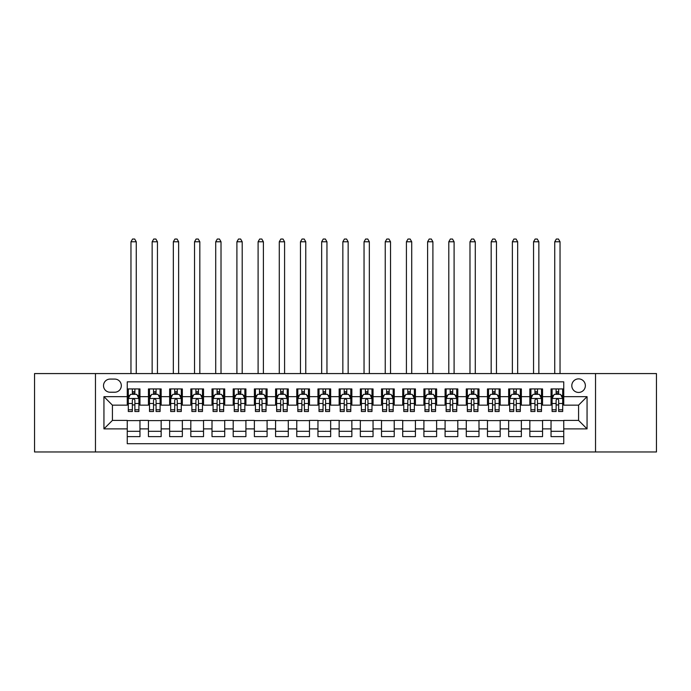 <?xml version="1.0" encoding="UTF-8"?>
<svg xmlns="http://www.w3.org/2000/svg" width="691" height="691" viewBox="0 0 691 691"><rect width="100%" height="100%" fill="white"/><g stroke="black" fill="none" stroke-linecap="round" stroke-linejoin="round"><path stroke-width="1.04" d="M578.583 378.875A6.78 6.78 0 0 0 571.803 385.656A6.78 6.78 0 0 0 578.583 392.436A6.78 6.78 0 0 0 585.363 385.656A6.78 6.78 0 0 0 578.583 378.875M595.53 451.974L656.45 451.974L656.45 373.572L595.53 373.572L595.53 451.974L95.47 451.974L95.47 373.572L34.55 373.572L34.55 451.974L95.47 451.974M563.744 388.938L551.038 388.938L551.038 396.669L542.556 396.669L542.556 405.151L551.038 405.151L551.038 396.669M542.556 396.669L542.556 388.938L529.842 388.938L529.842 396.669L521.368 396.669L521.368 405.151L529.842 405.151L529.842 396.669M521.368 396.669L521.368 388.938L508.654 388.938L508.654 396.669L500.18 396.669L500.18 405.151L508.654 405.151L508.654 396.669M500.18 396.669L500.18 388.938L487.466 388.938L487.466 396.669L478.993 396.669L478.993 405.151L487.466 405.151L487.466 396.669M478.993 396.669L478.993 388.938L466.278 388.938L466.278 396.669L457.805 396.669L457.805 405.151L466.278 405.151L466.278 396.669M457.805 396.669L457.805 388.938L445.09 388.938L445.09 396.669L436.617 396.669L436.617 405.151L445.09 405.151L445.09 396.669M436.617 396.669L436.617 388.938L423.903 388.938L423.903 396.669L415.421 396.669L415.421 405.151L423.903 405.151L423.903 396.669M415.421 396.669L415.421 388.938L402.715 388.938L402.715 396.669L394.233 396.669L394.233 405.151L402.715 405.151L402.715 396.669M394.233 396.669L394.233 388.938L381.518 388.938L381.518 396.669L373.045 396.669L373.045 405.151L381.518 405.151L381.518 396.669M373.045 396.669L373.045 388.938L360.331 388.938L360.331 396.669L351.857 396.669L351.857 405.151L360.331 405.151L360.331 396.669M351.857 396.669L351.857 388.938L339.143 388.938L339.143 396.669L330.669 396.669L330.669 405.151L339.143 405.151L339.143 396.669M330.669 396.669L330.669 388.938L317.955 388.938L317.955 396.669L309.482 396.669L309.482 405.151L317.955 405.151L317.955 396.669M309.482 396.669L309.482 388.938L296.767 388.938L296.767 396.669L288.285 396.669L288.285 405.151L296.767 405.151L296.767 396.669M288.285 396.669L288.285 388.938L275.579 388.938L275.579 396.669L267.097 396.669L267.097 405.151L275.579 405.151L275.579 396.669M267.097 396.669L267.097 388.938L254.383 388.938L254.383 396.669L245.91 396.669L245.91 405.151L254.383 405.151L254.383 396.669M245.91 396.669L245.91 388.938L233.195 388.938L233.195 396.669L224.722 396.669L224.722 405.151L233.195 405.151L233.195 396.669M224.722 396.669L224.722 388.938L212.007 388.938L212.007 396.669L203.534 396.669L203.534 405.151L212.007 405.151L212.007 396.669M203.534 396.669L203.534 388.938L190.82 388.938L190.82 396.669L182.346 396.669L182.346 405.151L190.82 405.151L190.82 396.669M182.346 396.669L182.346 388.938L169.632 388.938L169.632 396.669L161.158 396.669L161.158 405.151L169.632 405.151L169.632 396.669M161.158 396.669L161.158 388.938L148.444 388.938L148.444 405.151L139.962 405.151L139.962 388.938L127.256 388.938M127.256 436.617L139.962 436.617L139.962 420.404L148.444 420.404L148.444 436.617L161.158 436.617L161.158 420.404L169.632 420.404L169.632 428.878L161.158 428.878M169.632 428.878L169.632 436.617L182.346 436.617L182.346 420.404L190.82 420.404L190.82 428.878L182.346 428.878M190.82 428.878L190.82 436.617L203.534 436.617L203.534 420.404L212.007 420.404L212.007 428.878L203.534 428.878M212.007 428.878L212.007 436.617L224.722 436.617L224.722 420.404L233.195 420.404L233.195 428.878L224.722 428.878M233.195 428.878L233.195 436.617L245.91 436.617L245.91 420.404L254.383 420.404L254.383 428.878L245.91 428.878M254.383 428.878L254.383 436.617L267.097 436.617L267.097 420.404L275.579 420.404L275.579 428.878L267.097 428.878M275.579 428.878L275.579 436.617L288.285 436.617L288.285 420.404L296.767 420.404L296.767 428.878L288.285 428.878M296.767 428.878L296.767 436.617L309.482 436.617L309.482 420.404L317.955 420.404L317.955 428.878L309.482 428.878M317.955 428.878L317.955 436.617L330.669 436.617L330.669 420.404L339.143 420.404L339.143 428.878L330.669 428.878M339.143 428.878L339.143 436.617L351.857 436.617L351.857 420.404L360.331 420.404L360.331 428.878L351.857 428.878M360.331 428.878L360.331 436.617L373.045 436.617L373.045 420.404L381.518 420.404L381.518 428.878L373.045 428.878M381.518 428.878L381.518 436.617L394.233 436.617L394.233 420.404L402.715 420.404L402.715 428.878L394.233 428.878M402.715 428.878L402.715 436.617L415.421 436.617L415.421 420.404L423.903 420.404L423.903 428.878L415.421 428.878M423.903 428.878L423.903 436.617L436.617 436.617L436.617 420.404L445.09 420.404L445.09 428.878L436.617 428.878M445.09 428.878L445.09 436.617L457.805 436.617L457.805 420.404L466.278 420.404L466.278 428.878L457.805 428.878M466.278 428.878L466.278 436.617L478.993 436.617L478.993 420.404L487.466 420.404L487.466 428.878L478.993 428.878M487.466 428.878L487.466 436.617L500.18 436.617L500.18 420.404L508.654 420.404L508.654 428.878L500.18 428.878M508.654 428.878L508.654 436.617L521.368 436.617L521.368 420.404L529.842 420.404L529.842 428.878L521.368 428.878M529.842 428.878L529.842 436.617L542.556 436.617L542.556 420.404L551.038 420.404L551.038 428.878L542.556 428.878M110.085 392.22L114.749 392.22A6.564 6.564 0 0 0 121.322 385.656A6.564 6.564 0 0 0 114.749 379.083L110.085 379.083A6.564 6.564 0 0 0 103.52 385.656A6.564 6.564 0 0 0 110.085 392.22M595.53 373.572L95.47 373.572M563.744 396.669L563.744 381.838L127.256 381.838L127.256 405.151L112.417 405.151L112.417 420.404L127.256 420.404L127.256 443.708L563.744 443.708L563.744 420.404L578.583 420.404L578.583 405.151L563.744 405.151L563.744 396.669L587.056 396.669L587.056 428.878L563.744 428.878M127.256 428.878L103.944 428.878L103.944 396.669L127.256 396.669M551.038 428.878L551.038 436.617L563.744 436.617M127.256 394.233L128.31 394.233M132.335 394.233L134.883 394.233M138.908 394.233L139.962 394.233M127.256 404.935L128.31 404.935M132.335 404.935L134.883 404.935M138.908 404.935L139.962 404.935M127.256 420.612L139.962 420.612M127.256 431.314L139.962 431.314M148.444 404.935L149.498 404.935M153.523 404.935L156.071 404.935M160.096 404.935L161.158 404.935M148.444 394.233L149.498 394.233M153.523 394.233L156.071 394.233M160.096 394.233L161.158 394.233M148.444 420.612L161.158 420.612M148.444 431.314L161.158 431.314M169.632 420.612L182.346 420.612M169.632 431.314L182.346 431.314M169.632 394.233L170.686 394.233M174.719 394.233L177.259 394.233M181.284 394.233L182.346 394.233M169.632 404.935L170.686 404.935M174.719 404.935L177.259 404.935M181.284 404.935L182.346 404.935M190.82 420.612L203.534 420.612M190.82 431.314L203.534 431.314M190.82 394.233L191.882 394.233M195.907 394.233L198.447 394.233M202.472 394.233L203.534 394.233M190.82 404.935L191.882 404.935M195.907 404.935L198.447 404.935M202.472 404.935L203.534 404.935M212.007 420.612L224.722 420.612M212.007 431.314L224.722 431.314M212.007 394.233L213.07 394.233M217.095 394.233L219.634 394.233M223.659 394.233L224.722 394.233M212.007 404.935L213.07 404.935M217.095 404.935L219.634 404.935M223.659 404.935L224.722 404.935M233.195 420.612L245.91 420.612M233.195 431.314L245.91 431.314M233.195 394.233L234.258 394.233M238.283 394.233L240.822 394.233M244.856 394.233L245.91 394.233M233.195 404.935L234.258 404.935M238.283 404.935L240.822 404.935M244.856 404.935L245.91 404.935M254.383 420.612L267.097 420.612M254.383 431.314L267.097 431.314M254.383 394.233L255.445 394.233M259.47 394.233L262.019 394.233M266.044 394.233L267.097 394.233M254.383 404.935L255.445 404.935M259.47 404.935L262.019 404.935M266.044 404.935L267.097 404.935M275.579 420.612L288.285 420.612M275.579 431.314L288.285 431.314M275.579 394.233L276.633 394.233M280.658 394.233L283.206 394.233M287.231 394.233L288.285 394.233M275.579 404.935L276.633 404.935M280.658 404.935L283.206 404.935M287.231 404.935L288.285 404.935M296.767 420.612L309.482 420.612M296.767 431.314L309.482 431.314M296.767 394.233L297.821 394.233M301.855 394.233L304.394 394.233M308.419 394.233L309.482 394.233M296.767 404.935L297.821 404.935M301.855 404.935L304.394 404.935M308.419 404.935L309.482 404.935M317.955 420.612L330.669 420.612M317.955 431.314L330.669 431.314M317.955 394.233L319.017 394.233M323.043 394.233L325.582 394.233M329.607 394.233L330.669 394.233M317.955 404.935L319.017 404.935M323.043 404.935L325.582 404.935M329.607 404.935L330.669 404.935M339.143 420.612L351.857 420.612M339.143 431.314L351.857 431.314M339.143 394.233L340.205 394.233M344.23 394.233L346.77 394.233M350.795 394.233L351.857 394.233M339.143 404.935L340.205 404.935M344.23 404.935L346.77 404.935M350.795 404.935L351.857 404.935M360.331 420.612L373.045 420.612M360.331 431.314L373.045 431.314M360.331 394.233L361.393 394.233M365.418 394.233L367.957 394.233M371.983 394.233L373.045 394.233M360.331 404.935L361.393 404.935M365.418 404.935L367.957 404.935M371.983 404.935L373.045 404.935M381.518 420.612L394.233 420.612M381.518 431.314L394.233 431.314M381.518 394.233L382.581 394.233M386.606 394.233L389.145 394.233M393.179 394.233L394.233 394.233M381.518 404.935L382.581 404.935M386.606 404.935L389.145 404.935M393.179 404.935L394.233 404.935M402.715 420.612L415.421 420.612M402.715 431.314L415.421 431.314M402.715 394.233L403.769 394.233M407.794 394.233L410.342 394.233M414.367 394.233L415.421 394.233M402.715 404.935L403.769 404.935M407.794 404.935L410.342 404.935M414.367 404.935L415.421 404.935M423.903 420.612L436.617 420.612M423.903 431.314L436.617 431.314M423.903 394.233L424.956 394.233M428.981 394.233L431.53 394.233M435.555 394.233L436.617 394.233M423.903 404.935L424.956 404.935M428.981 404.935L431.53 404.935M435.555 404.935L436.617 404.935M445.09 420.612L457.805 420.612M445.09 431.314L457.805 431.314M445.09 394.233L446.144 394.233M450.178 394.233L452.717 394.233M456.742 394.233L457.805 394.233M445.09 404.935L446.144 404.935M450.178 404.935L452.717 404.935M456.742 404.935L457.805 404.935M466.278 420.612L478.993 420.612M466.278 431.314L478.993 431.314M466.278 394.233L467.341 394.233M471.366 394.233L473.905 394.233M477.93 394.233L478.993 394.233M466.278 404.935L467.341 404.935M471.366 404.935L473.905 404.935M477.93 404.935L478.993 404.935M487.466 420.612L500.18 420.612M487.466 431.314L500.18 431.314M487.466 394.233L488.528 394.233M492.553 394.233L495.093 394.233M499.118 394.233L500.18 394.233M487.466 404.935L488.528 404.935M492.553 404.935L495.093 404.935M499.118 404.935L500.18 404.935M508.654 420.612L521.368 420.612M508.654 431.314L521.368 431.314M508.654 394.233L509.716 394.233M513.741 394.233L516.281 394.233M520.314 394.233L521.368 394.233M508.654 404.935L509.716 404.935M513.741 404.935L516.281 404.935M520.314 404.935L521.368 404.935M529.842 420.612L542.556 420.612M529.842 431.314L542.556 431.314M529.842 394.233L530.904 394.233M534.929 394.233L537.477 394.233M541.502 394.233L542.556 394.233M529.842 404.935L530.904 404.935M534.929 404.935L537.477 404.935M541.502 404.935L542.556 404.935M551.038 420.612L563.744 420.612M551.038 431.314L563.744 431.314M551.038 394.233L552.092 394.233M556.117 394.233L558.665 394.233M562.69 394.233L563.744 394.233M551.038 404.935L552.092 404.935M556.117 404.935L558.665 404.935M562.69 404.935L563.744 404.935M112.417 405.151L103.944 396.669M112.417 420.404L103.944 428.878M587.056 396.669L578.583 405.151M587.056 428.878L578.583 420.404M134.883 391.693L132.335 391.693M138.908 409.78L134.883 409.78L134.883 411.508L138.908 411.508L138.908 398.577L136.783 394.345L130.435 394.345L128.31 398.577L128.31 411.508L132.335 411.508L132.335 409.78L128.31 409.78M128.31 398.577L128.31 388.938M138.908 398.577L138.908 388.938M132.335 394.345L132.335 388.938M134.883 388.938L134.883 394.345M134.883 409.78L134.883 400.167C134.037 398.534 133.19 398.534 132.335 400.167L132.335 409.78M136.257 373.572L136.257 241.781L130.962 241.781L130.962 373.572M130.962 241.781L132.551 239.026L134.667 239.026L136.257 241.781M156.071 391.693L153.523 391.693M160.096 409.78L156.071 409.78L156.071 411.508L160.096 411.508L160.096 398.577L157.98 394.345L151.623 394.345L149.498 398.577L149.498 411.508L153.523 411.508L153.523 409.78L149.498 409.78M149.498 398.577L149.498 388.938M160.096 398.577L160.096 388.938M153.523 394.345L153.523 388.938M156.071 388.938L156.071 394.345M156.071 409.78L156.071 400.167C155.225 398.534 154.378 398.534 153.523 400.167L153.523 409.78M157.444 373.572L157.444 241.781L152.15 241.781L152.15 373.572M152.15 241.781L153.739 239.026L155.855 239.026L157.444 241.781M177.259 391.693L174.719 391.693M181.284 409.78L177.259 409.78L177.259 411.508L181.284 411.508L181.284 398.577L179.168 394.345L172.81 394.345L170.686 398.577L170.686 411.508L174.719 411.508L174.719 409.78L170.686 409.78M170.686 398.577L170.686 388.938M181.284 398.577L181.284 388.938M174.719 394.345L174.719 388.938M177.259 388.938L177.259 394.345M177.259 409.78L177.259 400.167C176.412 398.534 175.566 398.534 174.719 400.167L174.719 409.78M178.632 373.572L178.632 241.781L173.337 241.781L173.337 373.572M173.337 241.781L174.927 239.026L177.043 239.026L178.632 241.781M198.447 391.693L195.907 391.693M202.472 409.78L198.447 409.78L198.447 411.508L202.472 411.508L202.472 398.577L200.355 394.345L193.998 394.345L191.882 398.577L191.882 411.508L195.907 411.508L195.907 409.78L191.882 409.78M191.882 398.577L191.882 388.938M202.472 398.577L202.472 388.938M195.907 394.345L195.907 388.938M198.447 388.938L198.447 394.345M198.447 409.78L198.447 400.167C197.6 398.534 196.754 398.534 195.907 400.167L195.907 409.78M199.829 373.572L199.829 241.781L194.525 241.781L194.525 373.572M194.525 241.781L196.114 239.026L198.239 239.026L199.829 241.781M219.634 391.693L217.095 391.693M223.659 409.78L219.634 409.78L219.634 411.508L223.659 411.508L223.659 398.577L221.543 394.345L215.186 394.345L213.07 398.577L213.07 411.508L217.095 411.508L217.095 409.78L213.07 409.78M213.07 398.577L213.07 388.938M223.659 398.577L223.659 388.938M217.095 394.345L217.095 388.938M219.634 388.938L219.634 394.345M219.634 409.78L219.634 400.167C218.788 398.534 217.941 398.534 217.095 400.167L217.095 409.78M221.016 373.572L221.016 241.781L215.713 241.781L215.713 373.572M215.713 241.781L217.302 239.026L219.427 239.026L221.016 241.781M240.822 391.693L238.283 391.693M244.856 409.78L240.822 409.78L240.822 411.508L244.856 411.508L244.856 398.577L242.731 394.345L236.374 394.345L234.258 398.577L234.258 411.508L238.283 411.508L238.283 409.78L234.258 409.78M234.258 398.577L234.258 388.938M244.856 398.577L244.856 388.938M238.283 394.345L238.283 388.938M240.822 388.938L240.822 394.345M240.822 409.78L240.822 400.167C239.976 398.534 239.129 398.534 238.283 400.167L238.283 409.78M242.204 373.572L242.204 241.781L236.909 241.781L236.909 373.572M236.909 241.781L238.499 239.026L240.615 239.026L242.204 241.781M262.019 391.693L259.47 391.693M266.044 409.78L262.019 409.78L262.019 411.508L266.044 411.508L266.044 398.577L263.919 394.345L257.562 394.345L255.445 398.577L255.445 411.508L259.47 411.508L259.47 409.78L255.445 409.78M255.445 398.577L255.445 388.938M266.044 398.577L266.044 388.938M259.47 394.345L259.47 388.938M262.019 388.938L262.019 394.345M262.019 409.78L262.019 400.167C261.172 398.534 260.317 398.534 259.47 400.167L259.47 409.78M263.392 373.572L263.392 241.781L258.097 241.781L258.097 373.572M258.097 241.781L259.686 239.026L261.803 239.026L263.392 241.781M283.206 391.693L280.658 391.693M287.231 409.78L283.206 409.78L283.206 411.508L287.231 411.508L287.231 398.577L285.115 394.345L278.758 394.345L276.633 398.577L276.633 411.508L280.658 411.508L280.658 409.78L276.633 409.78M276.633 398.577L276.633 388.938M287.231 398.577L287.231 388.938M280.658 394.345L280.658 388.938M283.206 388.938L283.206 394.345M283.206 409.78L283.206 400.167C282.36 398.534 281.513 398.534 280.658 400.167L280.658 409.78M284.58 373.572L284.58 241.781L279.285 241.781L279.285 373.572M279.285 241.781L280.874 239.026L282.99 239.026L284.58 241.781M304.394 391.693L301.855 391.693M308.419 409.78L304.394 409.78L304.394 411.508L308.419 411.508L308.419 398.577L306.303 394.345L299.946 394.345L297.821 398.577L297.821 411.508L301.855 411.508L301.855 409.78L297.821 409.78M297.821 398.577L297.821 388.938M308.419 398.577L308.419 388.938M301.855 394.345L301.855 388.938M304.394 388.938L304.394 394.345M304.394 409.78L304.394 400.167C303.548 398.534 302.701 398.534 301.855 400.167L301.855 409.78M305.767 373.572L305.767 241.781L300.473 241.781L300.473 373.572M300.473 241.781L302.062 239.026L304.178 239.026L305.767 241.781M325.582 391.693L323.043 391.693M329.607 409.78L325.582 409.78L325.582 411.508L329.607 411.508L329.607 398.577L327.491 394.345L321.134 394.345L319.017 398.577L319.017 411.508L323.043 411.508L323.043 409.78L319.017 409.78M319.017 398.577L319.017 388.938M329.607 398.577L329.607 388.938M323.043 394.345L323.043 388.938M325.582 388.938L325.582 394.345M325.582 409.78L325.582 400.167C324.735 398.534 323.889 398.534 323.043 400.167L323.043 409.78M326.955 373.572L326.955 241.781L321.661 241.781L321.661 373.572M321.661 241.781L323.25 239.026L325.375 239.026L326.955 241.781M346.77 391.693L344.23 391.693M350.795 409.78L346.77 409.78L346.77 411.508L350.795 411.508L350.795 398.577L348.679 394.345L342.321 394.345L340.205 398.577L340.205 411.508L344.23 411.508L344.23 409.78L340.205 409.78M340.205 398.577L340.205 388.938M350.795 398.577L350.795 388.938M344.23 394.345L344.23 388.938M346.77 388.938L346.77 394.345M346.77 409.78L346.77 400.167C345.923 398.534 345.077 398.534 344.23 400.167L344.23 409.78M348.152 373.572L348.152 241.781L342.848 241.781L342.848 373.572M342.848 241.781L344.438 239.026L346.562 239.026L348.152 241.781M367.957 391.693L365.418 391.693M371.983 409.78L367.957 409.78L367.957 411.508L371.983 411.508L371.983 398.577L369.866 394.345L363.509 394.345L361.393 398.577L361.393 411.508L365.418 411.508L365.418 409.78L361.393 409.78M361.393 398.577L361.393 388.938M371.983 398.577L371.983 388.938M365.418 394.345L365.418 388.938M367.957 388.938L367.957 394.345M367.957 409.78L367.957 400.167C367.111 398.534 366.265 398.534 365.418 400.167L365.418 409.78M369.34 373.572L369.34 241.781L364.045 241.781L364.045 373.572M364.045 241.781L365.625 239.026L367.75 239.026L369.34 241.781M389.145 391.693L386.606 391.693M393.179 409.78L389.145 409.78L389.145 411.508L393.179 411.508L393.179 398.577L391.054 394.345L384.697 394.345L382.581 398.577L382.581 411.508L386.606 411.508L386.606 409.78L382.581 409.78M382.581 398.577L382.581 388.938M393.179 398.577L393.179 388.938M386.606 394.345L386.606 388.938M389.145 388.938L389.145 394.345M389.145 409.78L389.145 400.167C388.299 398.534 387.452 398.534 386.606 400.167L386.606 409.78M390.527 373.572L390.527 241.781L385.233 241.781L385.233 373.572M385.233 241.781L386.822 239.026L388.938 239.026L390.527 241.781M410.342 391.693L407.794 391.693M414.367 409.78L410.342 409.78L410.342 411.508L414.367 411.508L414.367 398.577L412.242 394.345L405.885 394.345L403.769 398.577L403.769 411.508L407.794 411.508L407.794 409.78L403.769 409.78M403.769 398.577L403.769 388.938M414.367 398.577L414.367 388.938M407.794 394.345L407.794 388.938M410.342 388.938L410.342 394.345M410.342 409.78L410.342 400.167C409.495 398.534 408.649 398.534 407.794 400.167L407.794 409.78M411.715 373.572L411.715 241.781L406.42 241.781L406.42 373.572M406.42 241.781L408.01 239.026L410.126 239.026L411.715 241.781M431.53 391.693L428.981 391.693M435.555 409.78L431.53 409.78L431.53 411.508L435.555 411.508L435.555 398.577L433.438 394.345L427.081 394.345L424.956 398.577L424.956 411.508L428.981 411.508L428.981 409.78L424.956 409.78M424.956 398.577L424.956 388.938M435.555 398.577L435.555 388.938M428.981 394.345L428.981 388.938M431.53 388.938L431.53 394.345M431.53 409.78L431.53 400.167C430.683 398.534 429.837 398.534 428.981 400.167L428.981 409.78M432.903 373.572L432.903 241.781L427.608 241.781L427.608 373.572M427.608 241.781L429.197 239.026L431.314 239.026L432.903 241.781M452.717 391.693L450.178 391.693M456.742 409.78L452.717 409.78L452.717 411.508L456.742 411.508L456.742 398.577L454.626 394.345L448.269 394.345L446.144 398.577L446.144 411.508L450.178 411.508L450.178 409.78L446.144 409.78M446.144 398.577L446.144 388.938M456.742 398.577L456.742 388.938M450.178 394.345L450.178 388.938M452.717 388.938L452.717 394.345M452.717 409.78L452.717 400.167C451.871 398.534 451.024 398.534 450.178 400.167L450.178 409.78M454.091 373.572L454.091 241.781L448.796 241.781L448.796 373.572M448.796 241.781L450.385 239.026L452.501 239.026L454.091 241.781M473.905 391.693L471.366 391.693M477.93 409.78L473.905 409.78L473.905 411.508L477.93 411.508L477.93 398.577L475.814 394.345L469.457 394.345L467.341 398.577L467.341 411.508L471.366 411.508L471.366 409.78L467.341 409.78M467.341 398.577L467.341 388.938M477.93 398.577L477.93 388.938M471.366 394.345L471.366 388.938M473.905 388.938L473.905 394.345M473.905 409.78L473.905 400.167C473.059 398.534 472.212 398.534 471.366 400.167L471.366 409.78M475.287 373.572L475.287 241.781L469.984 241.781L469.984 373.572M469.984 241.781L471.573 239.026L473.698 239.026L475.287 241.781M495.093 391.693L492.553 391.693M499.118 409.78L495.093 409.78L495.093 411.508L499.118 411.508L499.118 398.577L497.002 394.345L490.645 394.345L488.528 398.577L488.528 411.508L492.553 411.508L492.553 409.78L488.528 409.78M488.528 398.577L488.528 388.938M499.118 398.577L499.118 388.938M492.553 394.345L492.553 388.938M495.093 388.938L495.093 394.345M495.093 409.78L495.093 400.167C494.246 398.534 493.4 398.534 492.553 400.167L492.553 409.78M496.475 373.572L496.475 241.781L491.171 241.781L491.171 373.572M491.171 241.781L492.761 239.026L494.886 239.026L496.475 241.781M516.281 391.693L513.741 391.693M520.314 409.78L516.281 409.78L516.281 411.508L520.314 411.508L520.314 398.577L518.19 394.345L511.832 394.345L509.716 398.577L509.716 411.508L513.741 411.508L513.741 409.78L509.716 409.78M509.716 398.577L509.716 388.938M520.314 398.577L520.314 388.938M513.741 394.345L513.741 388.938M516.281 388.938L516.281 394.345M516.281 409.78L516.281 400.167C515.434 398.534 514.588 398.534 513.741 400.167L513.741 409.78M517.663 373.572L517.663 241.781L512.368 241.781L512.368 373.572M512.368 241.781L513.957 239.026L516.073 239.026L517.663 241.781M537.477 391.693L534.929 391.693M541.502 409.78L537.477 409.78L537.477 411.508L541.502 411.508L541.502 398.577L539.377 394.345L533.02 394.345L530.904 398.577L530.904 411.508L534.929 411.508L534.929 409.78L530.904 409.78M530.904 398.577L530.904 388.938M541.502 398.577L541.502 388.938M534.929 394.345L534.929 388.938M537.477 388.938L537.477 394.345M537.477 409.78L537.477 400.167C536.631 398.534 535.775 398.534 534.929 400.167L534.929 409.78M538.85 373.572L538.85 241.781L533.556 241.781L533.556 373.572M533.556 241.781L535.145 239.026L537.261 239.026L538.85 241.781M558.665 391.693L556.117 391.693M562.69 409.78L558.665 409.78L558.665 411.508L562.69 411.508L562.69 398.577L560.565 394.345L554.217 394.345L552.092 398.577L552.092 411.508L556.117 411.508L556.117 409.78L552.092 409.78M552.092 398.577L552.092 388.938M562.69 398.577L562.69 388.938M556.117 394.345L556.117 388.938M558.665 388.938L558.665 394.345M558.665 409.78L558.665 400.167C557.818 398.534 556.972 398.534 556.117 400.167L556.117 409.78M560.038 373.572L560.038 241.781L554.743 241.781L554.743 373.572M554.743 241.781L556.333 239.026L558.449 239.026L560.038 241.781M148.444 428.878L139.962 428.878M148.444 396.669L139.962 396.669M138.856 398.474L128.362 398.474M128.31 395.511L129.848 395.511M137.371 395.511L138.908 395.511M132.335 403.492L128.31 403.492M138.908 403.492L134.883 403.492M134.883 393.041L132.335 393.041M160.044 398.474L149.55 398.474M149.498 395.511L151.035 395.511M158.559 395.511L160.096 395.511M153.523 403.492L149.498 403.492M160.096 403.492L156.071 403.492M156.071 393.041L153.523 393.041M181.232 398.474L170.746 398.474M170.686 395.511L172.223 395.511M179.746 395.511L181.284 395.511M174.719 403.492L170.686 403.492M181.284 403.492L177.259 403.492M177.259 393.041L174.719 393.041M202.42 398.474L191.934 398.474M191.882 395.511L193.411 395.511M200.934 395.511L202.472 395.511M195.907 403.492L191.882 403.492M202.472 403.492L198.447 403.492M198.447 393.041L195.907 393.041M223.608 398.474L213.122 398.474M213.07 395.511L214.607 395.511M222.131 395.511L223.659 395.511M217.095 403.492L213.07 403.492M223.659 403.492L219.634 403.492M219.634 393.041L217.095 393.041M244.795 398.474L234.309 398.474M234.258 395.511L235.795 395.511M243.318 395.511L244.856 395.511M238.283 403.492L234.258 403.492M244.856 403.492L240.822 403.492M240.822 393.041L238.283 393.041M265.992 398.474L255.497 398.474M255.445 395.511L256.983 395.511M264.506 395.511L266.044 395.511M259.47 403.492L255.445 403.492M266.044 403.492L262.019 403.492M262.019 393.041L259.47 393.041M287.18 398.474L276.685 398.474M276.633 395.511L278.171 395.511M285.694 395.511L287.231 395.511M280.658 403.492L276.633 403.492M287.231 403.492L283.206 403.492M283.206 393.041L280.658 393.041M308.367 398.474L297.881 398.474M297.821 395.511L299.358 395.511M306.882 395.511L308.419 395.511M301.855 403.492L297.821 403.492M308.419 403.492L304.394 403.492M304.394 393.041L301.855 393.041M329.555 398.474L319.069 398.474M319.017 395.511L320.546 395.511M328.07 395.511L329.607 395.511M323.043 403.492L319.017 403.492M329.607 403.492L325.582 403.492M325.582 393.041L323.043 393.041M350.743 398.474L340.257 398.474M340.205 395.511L341.743 395.511M349.257 395.511L350.795 395.511M344.23 403.492L340.205 403.492M350.795 403.492L346.77 403.492M346.77 393.041L344.23 393.041M371.931 398.474L361.445 398.474M361.393 395.511L362.93 395.511M370.454 395.511L371.983 395.511M365.418 403.492L361.393 403.492M371.983 403.492L367.957 403.492M367.957 393.041L365.418 393.041M393.119 398.474L382.633 398.474M382.581 395.511L384.118 395.511M391.642 395.511L393.179 395.511M386.606 403.492L382.581 403.492M393.179 403.492L389.145 403.492M389.145 393.041L386.606 393.041M414.315 398.474L403.82 398.474M403.769 395.511L405.306 395.511M412.829 395.511L414.367 395.511M407.794 403.492L403.769 403.492M414.367 403.492L410.342 403.492M410.342 393.041L407.794 393.041M435.503 398.474L425.008 398.474M424.956 395.511L426.494 395.511M434.017 395.511L435.555 395.511M428.981 403.492L424.956 403.492M435.555 403.492L431.53 403.492M431.53 393.041L428.981 393.041M456.691 398.474L446.205 398.474M446.144 395.511L447.682 395.511M455.205 395.511L456.742 395.511M450.178 403.492L446.144 403.492M456.742 403.492L452.717 403.492M452.717 393.041L450.178 393.041M477.878 398.474L467.392 398.474M467.341 395.511L468.869 395.511M476.393 395.511L477.93 395.511M471.366 403.492L467.341 403.492M477.93 403.492L473.905 403.492M473.905 393.041L471.366 393.041M499.066 398.474L488.58 398.474M488.528 395.511L490.066 395.511M497.589 395.511L499.118 395.511M492.553 403.492L488.528 403.492M499.118 403.492L495.093 403.492M495.093 393.041L492.553 393.041M520.254 398.474L509.768 398.474M509.716 395.511L511.254 395.511M518.777 395.511L520.314 395.511M513.741 403.492L509.716 403.492M520.314 403.492L516.281 403.492M516.281 393.041L513.741 393.041M541.45 398.474L530.956 398.474M530.904 395.511L532.441 395.511M539.965 395.511L541.502 395.511M534.929 403.492L530.904 403.492M541.502 403.492L537.477 403.492M537.477 393.041L534.929 393.041M562.638 398.474L552.144 398.474M552.092 395.511L553.629 395.511M561.152 395.511L562.69 395.511M556.117 403.492L552.092 403.492M562.69 403.492L558.665 403.492M558.665 393.041L556.117 393.041"/></g></svg>
